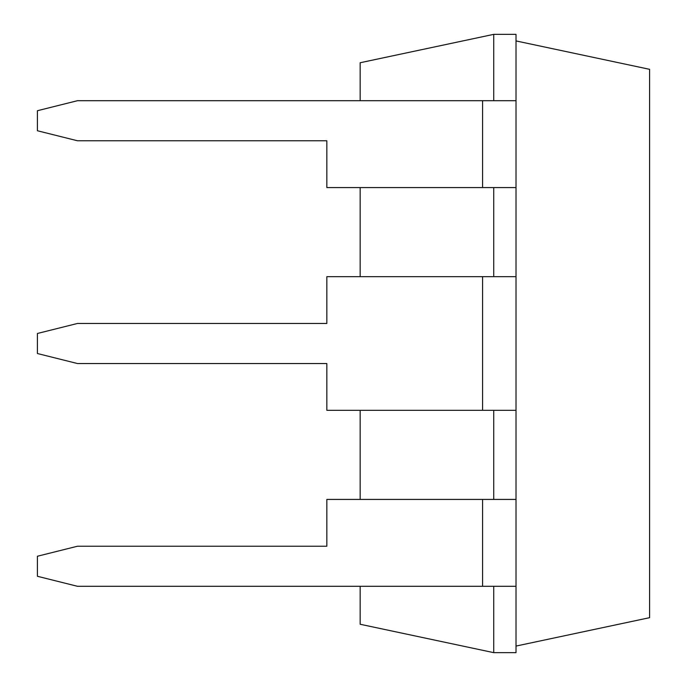 <?xml version="1.0" encoding="UTF-8"?>
<svg xmlns="http://www.w3.org/2000/svg" width="687" height="687" viewBox="0 0 687 687"><rect width="100%" height="100%" fill="white"/><g stroke="black" fill="none" stroke-linecap="round" stroke-linejoin="round"><path stroke-width="1.03" d="M493.73 100.697L493.73 34.35L360.16 62.74L360.16 100.697M360.16 187.568L360.16 276.672M360.16 410.328L360.16 499.432M360.16 586.303L360.16 624.26L493.73 652.65L516.014 652.65L516.014 410.328L482.592 410.328L482.592 276.672L326.84 276.672L326.84 323.457L77.502 323.457L37.416 333.478L37.416 353.522L77.502 363.543L326.84 363.543L326.84 410.328L482.592 410.328M493.73 586.303L493.73 652.65M493.73 410.328L493.73 499.432M493.73 187.568L493.73 276.672M493.73 34.35L516.014 34.35L516.014 100.697L77.502 100.697L37.416 110.719L37.416 130.753L77.502 140.775L326.84 140.775L326.84 187.568L482.592 187.568L482.592 100.697M482.592 187.568L516.014 187.568L516.014 276.672L482.592 276.672M516.014 586.303L77.502 586.303L37.416 576.281L37.416 556.247L77.502 546.225L326.84 546.225L326.84 499.432L516.014 499.432M516.014 646.072L649.584 617.682L649.584 69.318L516.014 40.928M516.014 187.568L516.014 100.697M516.014 410.328L516.014 276.672M482.592 586.303L482.592 499.432"/></g></svg>
